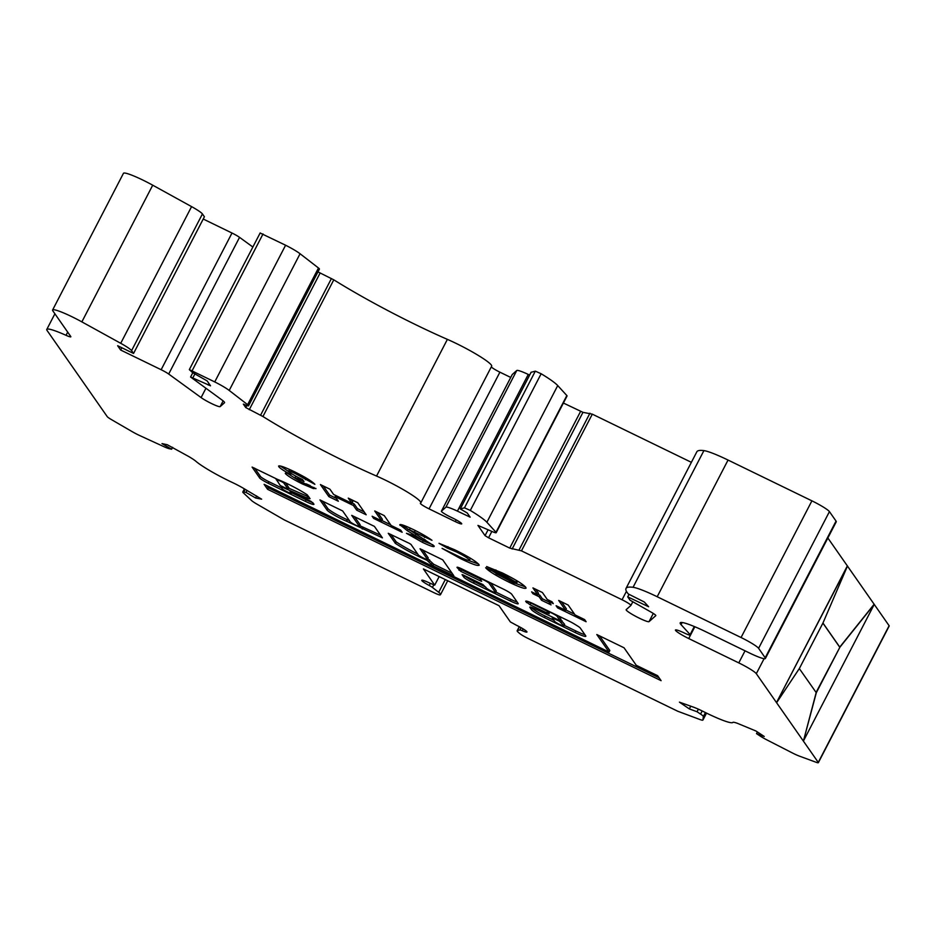 <?xml version="1.0" encoding="UTF-8"?>
<svg xmlns="http://www.w3.org/2000/svg" width="936" height="936" viewBox="0 0 936 936"><rect width="100%" height="100%" fill="white"/><g stroke="black" fill="none" stroke-linecap="round" stroke-linejoin="round"><path stroke-width="1.4" d="M483.772 579.969A5.171 0.597 27.4 0 1 489.025 583.21L495.46 592.418A5.171 0.597 27.4 0 1 495.507 592.582A5.171 0.597 27.4 0 1 491.143 590.99A5.171 0.597 27.4 0 1 486.381 588.007L483.034 584.637L463.367 575.067L462.068 574.622L463.811 577.149A9.489 1.1 -152.6 0 0 473.476 583.105L510.202 600.959A10.694 1.24 -152.6 0 0 518.216 603.743A10.694 1.24 -152.6 0 0 518.111 603.392L511.723 594.243A8.167 0.948 -152.6 0 0 503.416 589.13L462.22 569.1A6.95 0.807 -152.6 0 0 457.025 567.286A6.95 0.807 -152.6 0 0 457.084 567.52L460.723 571.299L480.39 580.858L481.689 581.314L479.946 578.799A5.171 0.597 27.4 0 1 479.899 578.623A5.171 0.597 27.4 0 1 483.772 579.969M551.842 613.08A5.171 0.597 27.4 0 1 557.107 616.321L560.243 620.849L536.258 609.359A8.611 0.994 -152.6 0 0 529.823 607.113A8.611 0.994 -152.6 0 0 529.905 607.405L531.437 609.605A12.765 1.474 -152.6 0 0 544.424 617.596L575.172 632.549A14.239 1.65 -152.6 0 0 585.831 636.258A14.239 1.65 -152.6 0 0 585.69 635.79L580.297 628.068A8.611 0.994 -152.6 0 0 577.231 625.774L574.599 624.148A8.611 0.994 -152.6 0 0 568.889 621.036L534.117 604.13A11.209 1.299 -152.6 0 0 525.728 601.204A11.209 1.299 -152.6 0 0 525.833 601.579L530.057 604.761L546.694 612.858L549.28 613.759L548.028 611.898A5.171 0.597 27.4 0 1 547.981 611.735A5.171 0.597 27.4 0 1 551.842 613.08M427.799 558.769L433.684 564.256L452.065 573.195M427.085 560.325L432.888 565.777L453.855 575.792L442.74 559.845L420.03 548.753L427.378 559.307A5.171 0.597 27.4 0 1 427.424 559.482A5.171 0.597 27.4 0 1 423.06 557.891A5.171 0.597 27.4 0 1 418.298 554.896L410.974 544.401L409.219 543.313L388.264 533.298L395.472 543.418A29.367 3.405 -152.6 0 0 426.629 560.114L427.085 560.325M283.69 482.847L281.35 481.502A20.861 2.422 -152.6 0 0 276.471 479.677L280.227 485.48L287.188 488.849L288.019 489.037L283.69 482.847L284.041 482.18M285.445 488.592L306.879 497.94A12.449 1.439 -152.6 0 0 310.05 498.677L307.254 494.84A24.301 2.82 -152.6 0 0 287.984 484.041A24.301 2.82 -152.6 0 0 277.536 479.407L252.1 467.087L259.447 477.652A9.021 1.041 -152.6 0 0 268.106 483.222L305.311 501.322A11.244 1.299 -152.6 0 0 313.923 504.352A11.244 1.299 -152.6 0 0 313.677 503.802L310.974 501.357L291.307 491.786L290.02 491.341L291.225 493.096A5.171 0.597 27.4 0 1 291.271 493.272A5.171 0.597 27.4 0 1 286.907 491.681A5.171 0.597 27.4 0 1 282.145 488.686L281.174 487.305A5.803 0.667 27.4 0 1 281.104 487.083A5.803 0.667 27.4 0 1 285.445 488.592L285.655 488.182M702.913 720.077A11.197 1.299 -152.6 0 1 699.894 719.503L677.758 711.243L528.044 638.446A8.611 0.994 27.4 0 1 519.854 633.613L518.462 632.455A17.222 2.001 27.4 0 1 517.163 630.747A17.222 2.001 27.4 0 1 517.421 630.583L519.878 629.975A5.171 0.597 27.4 0 1 522.206 630.688A10.273 1.193 -152.6 0 0 526.968 632.022A10.273 1.193 -152.6 0 0 516.415 625.248L510.354 621.925L499.028 605.697L423.388 568.912L434.714 585.14L429.46 582.964A10.273 1.193 -152.6 0 0 421.773 580.285A10.273 1.193 -152.6 0 0 429.238 585.48A5.171 0.597 27.4 0 1 432.42 587.445L438.703 592.301A17.222 2.001 27.4 0 1 440.599 594.489A17.222 2.001 27.4 0 1 440.54 594.559L440.189 594.875A8.611 0.994 27.4 0 1 433.766 592.593L284.064 519.796L256.616 503.942A11.197 1.299 27.4 0 1 251.573 500.538L243.313 492.816A11.197 1.299 27.4 0 1 242.787 491.985A11.197 1.299 27.4 0 1 243.781 491.938L245.992 492.406L255.633 497.999L261.647 499.18L243.184 488.147A17.222 2.001 -152.6 0 0 234.07 483.304A17.222 2.001 -152.6 0 0 232.397 482.508A34.445 3.99 27.4 0 1 195.963 461.343A17.222 2.001 -152.6 0 0 188.534 456.405L167.228 444.705L161.998 443.605L171.639 449.21L169.416 448.742A11.197 1.299 27.4 0 1 163.706 446.577L139.768 435.579A11.197 1.299 27.4 0 1 132.163 431.636L111.431 419.597A8.611 0.994 27.4 0 1 107.231 416.625L47.128 330.56A34.445 3.99 27.4 0 1 46.8 329.413A34.445 3.99 27.4 0 1 66.035 335.322A8.611 0.994 -152.6 0 0 70.843 336.796A8.611 0.994 -152.6 0 0 70.762 336.515L52.849 310.857A25.834 2.995 27.4 0 1 52.603 310.003A25.834 2.995 27.4 0 1 71.943 316.731A25.834 2.995 27.4 0 1 81.865 321.879L120.721 343.301A17.14 1.989 27.4 0 1 131.578 350.637L133.555 353.457L117.643 345.723L120.639 350.017L161.144 369.72A8.611 0.994 27.4 0 1 168.691 374.037L201.1 397.589A11.758 1.357 -152.6 0 0 212.296 403.919A11.758 1.357 -152.6 0 0 220.171 406.61L224.488 402.761A17.222 2.001 -152.6 0 0 224.546 402.691A17.222 2.001 -152.6 0 0 221.949 399.976L190.581 377.009L210.518 385.796L207.149 380.905L192.477 372.54L189.329 369.615L214.742 381.923A17.222 2.001 27.4 0 1 229.215 390.441L247.619 404.68A8.611 0.994 27.4 0 1 248.566 405.768A8.611 0.994 27.4 0 1 243.337 404.106L245.747 407.558L262.934 416.52A120.51 13.958 -152.6 0 0 376.541 476.061A34.456 3.99 27.4 0 1 385.41 480.156A34.456 3.99 27.4 0 1 420.802 502.901A34.456 3.99 27.4 0 1 420.428 503.182A8.482 0.983 -152.6 0 0 420.334 503.264A8.482 0.983 -152.6 0 0 429.051 508.856L455.27 521.609A8.611 0.994 -152.6 0 0 461.717 523.856A8.611 0.994 -152.6 0 0 452.872 518.17L450.239 516.894A8.611 0.994 27.4 0 1 441.394 511.208A8.611 0.994 27.4 0 1 441.418 511.173L445.899 507.195A17.222 2.001 27.4 0 1 457.423 511.126L470.129 517.14L467.251 513.01L460.243 508.903L464.478 507.839L470.293 510.436A43.056 4.984 27.4 0 1 486.884 522.265L495.986 532.245A8.611 0.994 27.4 0 1 496.197 532.689A8.611 0.994 27.4 0 1 491.318 531.18L477.957 525.412L485.047 535.638L488.557 537.79L509.734 548.098L521.457 550.848L622.066 599.765A8.611 0.994 27.4 0 1 630.911 605.452A8.611 0.994 27.4 0 1 630.876 605.487L626.184 609.652A12.917 1.498 -152.6 0 0 626.149 609.71A12.917 1.498 -152.6 0 0 636.679 616.847A12.917 1.498 -152.6 0 0 649.046 621.644L655.785 615.654A8.611 0.994 -152.6 0 0 655.808 615.619A8.611 0.994 -152.6 0 0 650.918 612.015L630.045 600.198L627.717 596.864L648.636 606.762L644.284 601.988L628.302 593.962A121.423 14.063 27.4 0 1 626.008 588.451A121.423 14.063 27.4 0 1 633.052 587.305A34.96 4.048 27.4 0 1 657.189 596.735L741.055 637.521A17.222 2.001 27.4 0 1 758.593 648.32L765.192 657.786A21.528 2.492 27.4 0 1 765.391 658.488A21.528 2.492 27.4 0 1 749.28 652.883L705.966 631.823A34.445 3.99 -152.6 0 0 680.191 622.85A34.445 3.99 -152.6 0 0 681.045 624.64L690.125 634.585A8.611 0.994 27.4 0 1 690.335 635.029A8.611 0.994 27.4 0 1 684.38 633.028A12.917 1.498 -152.6 0 0 675.453 630.022A12.917 1.498 -152.6 0 0 688.72 638.539L738.785 662.887A17.222 2.001 27.4 0 1 756.311 673.686L818.263 762.395A8.611 0.994 27.4 0 1 818.345 762.688A8.611 0.994 27.4 0 1 816.028 762.243L799.449 756.136A11.197 1.299 -152.6 0 1 792.359 752.942L767.029 739.966A11.197 1.299 -152.6 0 1 760.044 735.965L756.522 733.637L764.232 736.468L755.937 730.993L737.463 723.341A17.222 2.001 27.4 0 0 732.841 722.428A34.445 3.99 -152.6 0 1 703.697 711.699A17.222 2.001 27.4 0 0 701.988 710.857A17.222 2.001 27.4 0 0 693.751 707.253L679.431 702.152L689.329 708.915L697.039 711.746L700.561 714.074A11.197 1.299 -152.6 0 1 703.357 716.531L702.924 720.03A11.197 1.299 -152.6 0 1 702.913 720.077L706.528 713.103L702.924 720.03M52.603 310.003L123.458 173.312A25.834 2.995 27.4 0 1 142.787 180.04A25.834 2.995 27.4 0 1 152.72 185.188L191.576 206.622A17.14 1.989 27.4 0 1 202.433 213.946L204.399 216.766L133.555 353.457M260.208 233.041L285.597 245.232A17.222 2.001 27.4 0 1 300.07 253.75L318.474 267.988A8.611 0.994 27.4 0 1 319.422 269.088L248.566 405.768M317.971 271.885L333.789 279.829A120.51 13.958 -152.6 0 0 447.385 339.37A34.456 3.99 27.4 0 1 456.265 343.477A34.456 3.99 27.4 0 1 491.657 366.21L420.802 502.901M531.098 372.294L535.333 371.159L541.148 373.756A43.056 4.984 27.4 0 1 557.727 385.573L566.842 395.554A8.611 0.994 27.4 0 1 567.052 395.998L496.197 532.689M203.229 219.036L231.999 233.029A8.611 0.994 27.4 0 1 239.546 237.358L252.872 247.034M491.306 366.889A8.482 0.983 -152.6 0 0 499.906 372.177L510.74 377.442M512.238 374.564A8.611 0.994 27.4 0 1 512.249 374.517A8.611 0.994 27.4 0 1 512.273 374.482L516.754 370.504A17.222 2.001 27.4 0 1 528.267 374.435L529.612 375.067M563.402 403.042L582.964 412.331L592.312 414.157L691.376 462.325M626.008 588.451L696.852 451.772A121.423 14.063 27.4 0 1 703.907 450.614A34.96 4.048 27.4 0 1 728.044 460.056L811.91 500.842A17.222 2.001 27.4 0 1 829.436 511.629L836.047 521.095A21.528 2.492 27.4 0 1 836.246 521.808L765.391 658.488M827.857 537.989L847.349 565.894L776.494 702.585L847.501 565.964L822.99 622.943L799.367 668.503L776.646 702.655M847.454 566.058L874.13 604.246L839.767 647.115L822.943 623.025M874.236 604.399L889.118 625.716A8.611 0.994 27.4 0 1 889.2 625.997L818.345 762.688M357.763 502.737L366.175 514.777L356.675 510.155L353.434 505.522L335.111 496.606L338.341 501.24L328.84 496.618L320.428 484.579L329.928 489.2L333.602 494.442L351.924 503.357L348.262 498.116L357.763 502.737M400.421 524.499L400 525.33C399.368 523.587 403.861 525.014 413.501 529.636C421.364 533.497 427.518 537.065 431.976 540.318L409.406 529.823L434.175 546.027C434.62 547.49 430.7 546.261 422.417 542.33L406.458 533.298L412.53 535.275L424.745 541.511L407.394 530.747L399.801 524.675M425.459 540.142L424.745 541.511L425.435 539.885M410.26 528.091L409.406 529.823M525.763 587.305C526.886 589.715 521.375 588.042 509.231 582.297C496.279 575.874 488.428 571.019 485.655 567.742L515.911 582.192L503.615 574.786L486.615 566.549L502.433 572.984C515.011 579.22 522.779 583.994 525.763 587.305L526.044 588.194M584.614 619.573L586.123 621.738L557.61 607.873L556.101 605.709L565.601 610.33L558.698 600.444L568.21 605.065L575.102 614.952L584.614 619.573M350.228 521.785L342.646 510.939L319.96 499.906L327.073 510.097A14.391 1.673 -152.6 0 0 346.495 521.188A87.727 10.167 -152.6 0 0 356.171 525.599L382.438 537.872L374.423 526.395L351.725 515.362L359.295 526.207A5.171 0.597 27.4 0 1 359.354 526.371A5.171 0.597 27.4 0 1 354.99 524.78A5.171 0.597 27.4 0 1 350.228 521.785M548.554 601.322L551.035 604.878L541.534 600.257L539.054 596.7L532.947 593.728L531.648 591.88L537.755 594.851L532.912 587.902L542.412 592.523L547.256 599.473L552.018 601.778L553.305 603.638L548.554 601.322L549.058 600.35M478.94 564.548C479.595 566.76 473.546 564.841 460.816 558.757L442.084 548.367L459.377 556.733C466.608 560.196 469.966 561.261 469.427 559.904C467.778 558.067 463.414 555.387 456.335 551.889L447.197 548.051L439.007 543.313L454.744 549.795C467.59 556.136 475.663 561.05 478.94 564.548L479.173 565.309M470.211 558.394L469.579 560.407L470.211 558.394L469.579 557.704M657.622 675.687L636.269 665.297L624.043 647.782L596.805 634.538L609.043 652.053L264.104 484.321L267.591 489.306L661.108 680.671L657.622 675.687M315.923 488.405L313.349 488.545L302.433 483.982C293.53 479.56 287.867 476.108 285.433 473.628C284.848 472.586 286.627 472.891 290.757 474.552C284.064 470.96 280.086 468.339 278.811 466.713C278.296 464.829 283.514 466.514 294.454 471.744C305.405 477.196 312.214 481.385 314.87 484.321L295.437 473.651C290.488 471.276 288.124 470.515 288.335 471.358C291.014 473.581 295.764 476.319 302.585 479.571L303.989 481.572C298.596 478.916 295.554 477.758 294.852 478.12L300.982 481.853L315.912 488.686M279.267 465.824L278.811 466.713L278.6 466.034M289.633 469.474L288.335 471.358M296.501 476.494L295.577 476.412L294.852 478.12M400.643 530.104L402.152 532.268L373.639 518.404L372.13 516.239L381.631 520.861L374.739 510.986L384.24 515.607L391.143 525.482L400.643 530.104M816.309 692.757L803.427 741.008L874.282 604.317L839.92 647.185L816.309 692.757L799.321 668.573M816.157 692.675L803.427 741.008M628.957 594.477L627.717 596.864M121.82 347.747L120.639 350.017M839.92 647.185L816.04 692.523M822.908 623.107L839.615 647.045M172.61 447.314L171.639 449.21M757.399 731.952L756.522 733.637M690.756 706.153L689.329 708.915M698.385 709.172L697.039 711.746M256.675 495.986L255.633 497.999M247.046 490.394L245.992 492.406M434.702 585.152L439.148 576.588L434.714 585.14M574.599 614.227L565.8 609.944M558.195 606.727L557.61 607.873M561.506 601.813L566.385 608.809L565.601 610.33M254.674 468.152L260.243 476.131L259.447 477.652M260.243 476.131A9.021 1.041 -152.6 0 0 268.889 481.712L268.106 483.222M288.557 488.089L307.663 496.431L306.879 497.94M307.663 496.431A12.449 1.439 -152.6 0 0 308.81 496.817M291.552 492.722L306.107 499.801L305.311 501.322M306.107 499.801A11.244 1.299 -152.6 0 0 312.881 502.655M268.889 481.712L281.584 487.878M288.768 487.597L285.574 482.882M354.522 516.719L360.091 524.686A5.171 0.597 27.4 0 1 360.138 524.85L359.354 526.371M359.728 525.646L380.566 535.193M363.028 527.518L362.244 529.027M322.756 501.275L327.857 508.576A14.391 1.673 -152.6 0 0 347.279 519.667L346.495 521.188M347.279 519.667A87.727 10.167 -152.6 0 0 349.444 520.673M327.857 508.576L327.073 510.097M422.604 549.83L428.161 557.786A5.171 0.597 27.4 0 1 428.208 557.961L427.424 559.482M390.839 534.374L396.256 541.909A29.367 3.405 -152.6 0 0 417.713 554.065M527.705 601.427L548.051 611.606M564.209 625.318L575.956 631.028A14.239 1.65 -152.6 0 0 584.93 634.702M531.765 607.429L532.221 608.084A12.765 1.474 -152.6 0 0 545.208 616.087L553.901 620.311M558.839 616.145L560.98 619.34M563.858 625.985A5.3 0.608 -152.6 0 0 563.53 625.517L559.553 621.247L552.217 617.865L554.463 621.106A5.3 0.608 -152.6 0 0 554.451 621.106A5.3 0.608 -152.6 0 0 558.874 624.09A5.3 0.608 -152.6 0 0 563.858 625.985L564.654 624.464A5.3 0.608 -152.6 0 0 564.326 624.008L560.722 619.924M564.326 624.008L563.53 625.517M490.686 582.941L496.244 590.897A5.171 0.597 27.4 0 1 496.291 591.072L495.507 592.582M459.073 567.707L461.518 569.778L479.911 578.729M495.787 592.043L510.997 599.449A10.694 1.24 -152.6 0 0 517.163 602.035M464.654 575.698A9.489 1.1 -152.6 0 0 474.26 581.584L485.819 587.2M549.022 602L542.318 598.736L541.534 600.257M542.318 598.736L539.838 595.179L539.054 596.7M539.838 595.179L538.036 594.313M533.45 592.757L532.947 593.728M535.708 589.27L538.539 593.33L537.755 594.851M516.567 580.542L515.911 582.192M504.118 573.815L503.615 574.786M495.869 569.919L495.167 571.276M525.424 586.884L515.9 583.526M509.746 581.291L509.231 582.297M496.185 573.405L490.733 569.942M516.426 583.561L496.057 573.651L513.712 582.941L516.426 583.561L517.21 582.04L516.239 581.572M496.525 572.762L496.057 573.651M461.378 557.68L460.816 558.757M456.873 550.848L456.335 551.889M447.935 546.624L447.197 548.051M478.483 563.987L468.597 560.488M423.037 541.137L422.417 542.33M424.183 539.113L423.458 540.505M409.839 530.244L408.19 529.238L407.394 530.747M408.19 529.238L401.614 524.71M425.19 535.895L424.417 537.393M415.245 530.49L414.66 531.625M432.959 544.869L424.804 541.57M266.912 485.679L268.375 487.785L659.096 677.793M268.375 487.785L267.591 489.306M599.602 635.895L609.827 650.532L609.043 652.053M313.923 487.434L313.349 488.545M310.214 485.62L306.072 483.818M303.042 482.8L302.433 483.982M294.805 478.05L287.539 473.382M291.283 473.546L290.757 474.552M288.253 471.229L280.309 465.976M307.862 479.01L306.154 478.179L305.37 479.7M306.154 478.179L305.464 477.571M296.022 472.516L295.437 473.651M364.162 511.898L357.458 508.634L356.675 510.155M357.458 508.634L354.217 504.001L353.434 505.522M354.217 504.001L352.123 502.983M335.696 495.472L335.111 496.606M336.328 498.361L329.624 495.097L328.84 496.618M329.624 495.097L323.224 485.936M351.058 499.473L352.708 501.836L351.924 503.357M390.64 524.768L381.829 520.486M374.236 517.269L373.639 518.404M377.536 512.343L382.426 519.351L381.631 520.861M489.469 582.344L489.025 583.21M557.528 615.514L557.107 616.321M429.624 559.88L428.84 561.401M447.385 339.37L376.541 476.061M535.333 371.159L464.478 507.839M889.118 625.716L818.263 762.395M764.092 658.687L756.311 673.686M745.044 650.824L738.785 662.887M694.84 626.746L688.72 638.539M694.301 626.523L690.125 634.585M682.157 622.522L681.045 624.64M836.047 521.095L765.192 657.786M829.436 511.629L758.593 648.32M811.91 500.842L741.055 637.521M728.044 460.056L657.189 596.735M703.907 450.614L633.052 587.305M653.293 613.443L649.046 621.644M630.911 605.452L632.818 601.766L630.923 605.405M626.43 591.33L622.066 599.765M592.312 414.157L521.457 550.848M589.937 413.221L519.082 549.912M582.964 412.331L512.121 549.022M580.589 411.407L509.734 548.098M491.856 531.426L488.557 537.79M488.112 529.729L485.047 535.638M566.842 395.554L495.986 532.245M557.727 385.573L486.884 522.265M541.148 373.756L470.293 510.436M531.157 372.177L460.301 508.868M528.267 374.435L457.423 511.126M516.754 370.504L445.899 507.195M512.273 374.482L441.418 511.173M456.171 519.878L455.27 521.609M499.906 372.177L429.051 508.856M333.789 279.829L262.934 416.52M331.426 278.542L260.571 415.221M320.112 273.031L249.257 409.722M246.8 405.522L245.747 407.558M318.474 267.988L247.619 404.68M300.07 253.75L229.215 390.441M285.597 245.232L214.742 381.923M263.016 233.965L192.172 370.644M208.985 383.526L208.201 385.024M194.91 373.885L192.898 377.781M223.131 400.877L220.171 406.61M205.908 388.311L201.1 397.589M239.546 237.358L168.691 374.037M231.999 233.029L161.144 369.72M202.433 213.946L131.578 350.637M191.576 206.622L120.721 343.301M152.72 185.188L81.865 321.879M67.696 332.116L66.035 335.322M702.187 710.95L700.561 714.074M705.428 712.553L703.357 716.531M245.15 489.294L243.781 491.938M445.29 579.571L438.703 592.301M433.707 584.953L432.42 587.445M430.326 583.385L429.238 585.48M523.13 628.898L522.206 630.688M521.071 627.682L519.878 629.975M519.398 626.769L517.421 630.583M291.775 492.02L291.225 493.096M288.803 487.516L288.019 489.037M276.565 478.975L276.225 479.63M276.787 479.08L276.471 479.677M360.091 524.686L359.295 526.207M428.161 557.786L427.378 559.307M452.989 574.517L452.556 575.336M433.684 564.256L432.888 565.777M431.929 563.179L431.145 564.7M426.945 559.494L426.629 560.114M396.256 541.909L395.472 543.418M395.87 541.593L395.086 543.114M547.49 611.337L546.694 612.858M530.841 603.24L530.057 604.761M527.237 601.286L526.547 602.608M575.956 631.028L575.172 632.549M545.208 616.087L544.424 617.596M532.221 608.084L531.437 609.605M561.015 619.269L560.231 620.79M562.091 620.814L561.308 622.335M496.244 590.897L495.46 592.418M480.823 580.039L480.39 580.858M461.518 569.778L460.723 571.299M459.763 568.702L458.979 570.223M510.997 599.449L510.202 600.959M474.26 581.584L473.476 583.105M464.584 575.663L463.811 577.149M415.888 534.117L415.186 535.462M189.329 369.615L260.173 232.935M690.335 635.029L694.664 626.675M460.243 508.903L531.098 372.224M441.394 511.208L512.249 374.517M190.581 377.009L192.804 372.727M46.8 329.413L54.896 313.794M242.787 491.985L244.413 488.861M440.599 594.489L447.712 580.753M517.163 630.747L519.269 626.699M281.502 486.322L281.104 487.083M291.892 492.067L291.271 493.272M288.826 487.574L288.031 489.095M276.529 478.951L276.167 479.653M548.332 611.044L547.981 611.735M561.027 619.328L560.243 620.849M480.285 577.886L479.899 578.623"/></g></svg>
